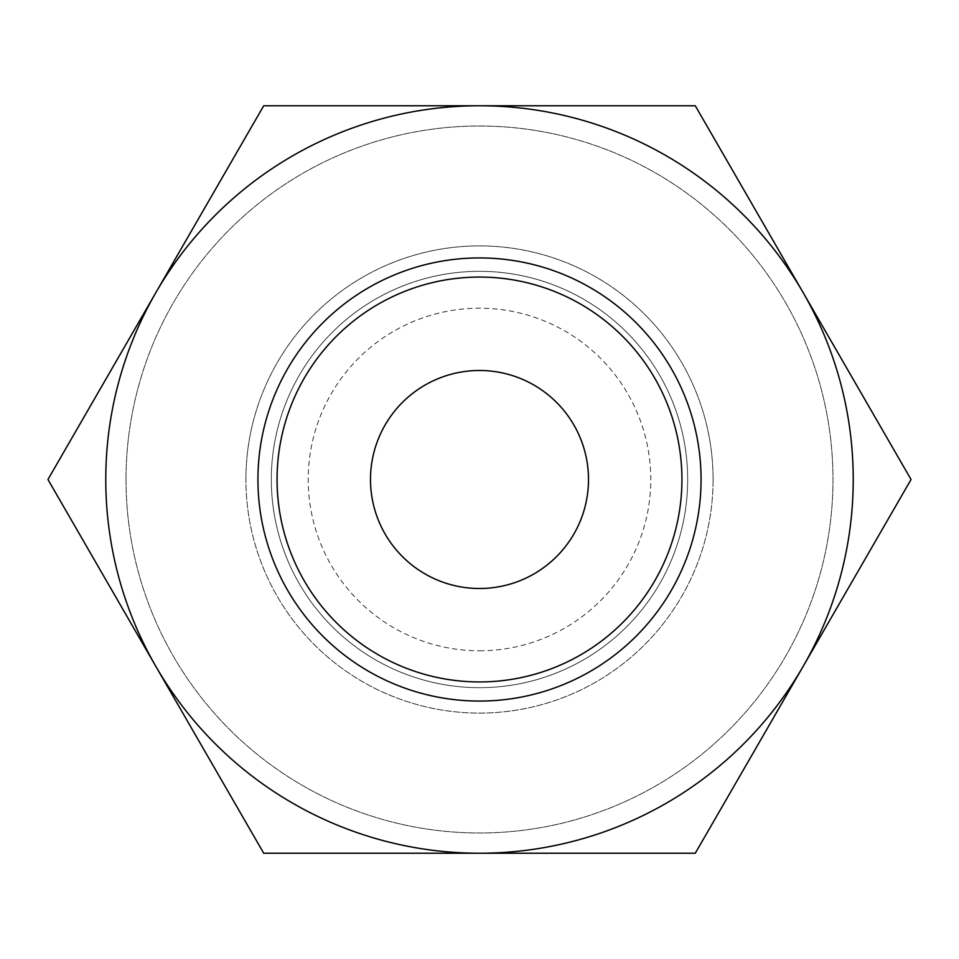 <?xml version="1.0" encoding="UTF-8"?>
<svg xmlns="http://www.w3.org/2000/svg" width="959" height="959" viewBox="0 0 959 959"><rect width="100%" height="100%" fill="white"/><g stroke="black" fill="none" stroke-linecap="round" stroke-linejoin="round"><path stroke-width="0.72" stroke-dasharray="4.79 3.6" d="M713.088 479.5A233.588 233.588 0 0 0 479.5 245.912A233.588 233.588 0 0 0 245.912 479.5A233.588 233.588 0 0 1 479.5 245.912A233.588 233.588 0 0 1 713.088 479.5A233.588 233.588 0 0 0 479.5 245.912A233.588 233.588 0 0 0 245.912 479.5A233.588 233.588 0 0 0 479.5 713.088A233.588 233.588 0 0 0 713.088 479.5A233.588 233.588 0 0 0 479.5 245.912A233.588 233.588 0 0 0 245.912 479.5A233.588 233.588 0 0 0 479.5 713.088A233.588 233.588 0 0 0 713.088 479.5A233.588 233.588 0 0 1 479.5 713.088A233.588 233.588 0 0 1 245.912 479.5A233.588 233.588 0 0 0 479.5 713.088A233.588 233.588 0 0 0 713.088 479.5M681.933 479.5A202.433 202.433 0 0 0 479.5 277.067A202.433 202.433 0 0 0 277.067 479.5A202.433 202.433 0 0 1 479.5 277.067A202.433 202.433 0 0 1 681.933 479.5A202.433 202.433 0 0 0 479.5 277.067A202.433 202.433 0 0 0 277.067 479.5A202.433 202.433 0 0 0 479.5 681.933A202.433 202.433 0 0 0 681.933 479.5A202.433 202.433 0 0 0 479.5 277.067A202.433 202.433 0 0 0 277.067 479.5A202.433 202.433 0 0 0 479.5 681.933A202.433 202.433 0 0 0 681.933 479.5A202.433 202.433 0 0 0 479.5 277.067A202.433 202.433 0 0 0 277.067 479.5A202.433 202.433 0 0 0 479.5 681.933A202.433 202.433 0 0 0 681.933 479.5A202.433 202.433 0 0 0 479.5 277.067A202.433 202.433 0 0 0 277.067 479.5A202.433 202.433 0 0 0 479.5 681.933A202.433 202.433 0 0 0 681.933 479.5A202.433 202.433 0 0 0 479.5 277.067A202.433 202.433 0 0 0 277.067 479.5A202.433 202.433 0 0 0 479.5 681.933A202.433 202.433 0 0 0 681.933 479.5A202.433 202.433 0 0 0 479.5 277.067A202.433 202.433 0 0 0 277.067 479.5A202.433 202.433 0 0 0 479.5 681.933A202.433 202.433 0 0 0 681.933 479.5A202.433 202.433 0 0 0 479.5 277.067A202.433 202.433 0 0 0 277.067 479.5A202.433 202.433 0 0 0 479.5 681.933A202.433 202.433 0 0 0 681.933 479.5A202.433 202.433 0 0 0 479.5 277.067A202.433 202.433 0 0 0 277.067 479.5A202.433 202.433 0 0 0 479.5 681.933A202.433 202.433 0 0 0 681.933 479.5A202.433 202.433 0 0 0 479.5 277.067A202.433 202.433 0 0 0 277.067 479.5A202.433 202.433 0 0 0 479.5 681.933A202.433 202.433 0 0 0 681.933 479.5A202.433 202.433 0 0 0 479.5 277.067A202.433 202.433 0 0 0 277.067 479.5A202.433 202.433 0 0 0 479.5 681.933A202.433 202.433 0 0 0 681.933 479.5A202.433 202.433 0 0 0 479.5 277.067A202.433 202.433 0 0 0 277.067 479.5A202.433 202.433 0 0 0 479.5 681.933A202.433 202.433 0 0 0 681.933 479.5A202.433 202.433 0 0 0 479.5 277.067A202.433 202.433 0 0 0 277.067 479.5A202.433 202.433 0 0 0 479.5 681.933A202.433 202.433 0 0 0 681.933 479.5A202.433 202.433 0 0 0 479.5 277.067A202.433 202.433 0 0 0 277.067 479.5A202.433 202.433 0 0 0 479.5 681.933A202.433 202.433 0 0 0 681.933 479.5A202.433 202.433 0 0 0 479.5 277.067A202.433 202.433 0 0 0 277.067 479.5A202.433 202.433 0 0 0 479.5 681.933A202.433 202.433 0 0 0 681.933 479.5A202.433 202.433 0 0 1 479.5 681.933A202.433 202.433 0 0 1 277.067 479.5A202.433 202.433 0 0 0 479.5 681.933A202.433 202.433 0 0 0 681.933 479.5A202.433 202.433 0 0 0 479.5 277.067A202.433 202.433 0 0 0 277.067 479.5M126.013 479.5A353.487 353.487 0 0 1 479.5 126.013A353.487 353.487 0 0 1 832.987 479.5A353.487 353.487 0 0 1 479.5 832.987A353.487 353.487 0 0 1 126.013 479.5A353.487 353.487 0 0 1 479.5 126.013A353.487 353.487 0 0 1 832.987 479.5A353.487 353.487 0 0 1 479.5 832.987A353.487 353.487 0 0 1 126.013 479.5M853.234 479.5A373.734 373.734 0 0 0 803.163 292.639L911.05 479.5L803.163 666.361A373.734 373.734 0 0 0 853.234 479.5M47.95 479.5L155.838 292.639A373.734 373.734 0 0 0 479.5 853.234A373.734 373.734 0 0 0 803.163 666.361L695.275 853.234L263.725 853.234L47.95 479.5M687.675 479.5A208.175 208.175 0 0 0 479.5 271.325A208.175 208.175 0 0 0 271.325 479.5A208.175 208.175 0 0 0 479.5 687.675A208.175 208.175 0 0 0 687.675 479.5A208.175 208.175 0 0 0 479.5 271.325A208.175 208.175 0 0 0 271.325 479.5A208.175 208.175 0 0 0 479.5 687.675A208.175 208.175 0 0 0 687.675 479.5A208.175 208.175 0 0 0 479.5 271.325A208.175 208.175 0 0 0 271.325 479.5A208.175 208.175 0 0 0 479.5 687.675A208.175 208.175 0 0 0 687.675 479.5A208.175 208.175 0 0 0 479.5 271.325A208.175 208.175 0 0 0 271.325 479.5A208.175 208.175 0 0 0 479.5 687.675A208.175 208.175 0 0 0 687.675 479.5A208.175 208.175 0 0 0 479.5 271.325A208.175 208.175 0 0 0 271.325 479.5A208.175 208.175 0 0 0 479.5 687.675A208.175 208.175 0 0 0 687.675 479.5M588.502 479.5A109.002 109.002 0 0 0 479.5 370.498A109.002 109.002 0 0 0 370.498 479.5A109.002 109.002 0 0 0 479.5 588.502A109.002 109.002 0 0 0 588.502 479.5M479.5 105.766A373.734 373.734 0 0 0 155.838 292.639L263.725 105.766L695.275 105.766L803.163 292.639A373.734 373.734 0 0 0 479.5 105.766M479.5 650.789A171.289 171.289 0 0 0 650.789 479.5A171.289 171.289 0 0 0 479.5 308.211A171.289 171.289 0 0 0 308.211 479.5A171.289 171.289 0 0 0 479.5 650.789"/><path stroke-width="1.44" d="M911.05 479.5L695.275 105.766L479.5 105.766A373.734 373.734 0 0 0 155.838 666.361A373.734 373.734 0 0 0 479.5 853.234L695.275 853.234L803.163 666.361A373.734 373.734 0 0 0 479.5 105.766L263.725 105.766L47.95 479.5L263.725 853.234L479.5 853.234A373.734 373.734 0 0 0 803.163 666.361L911.05 479.5M701.065 479.5A221.565 221.565 0 0 0 479.5 257.935A221.565 221.565 0 0 0 257.935 479.5A221.565 221.565 0 0 0 479.5 701.065A221.565 221.565 0 0 0 701.065 479.5M681.933 479.5A202.433 202.433 0 0 0 479.5 277.067A202.433 202.433 0 0 0 277.067 479.5A202.433 202.433 0 0 0 479.5 681.933A202.433 202.433 0 0 0 681.933 479.5M370.498 479.5A109.002 109.002 0 0 1 479.5 370.498A109.002 109.002 0 0 1 588.502 479.5A109.002 109.002 0 0 1 479.5 588.502A109.002 109.002 0 0 1 370.498 479.5"/></g></svg>
